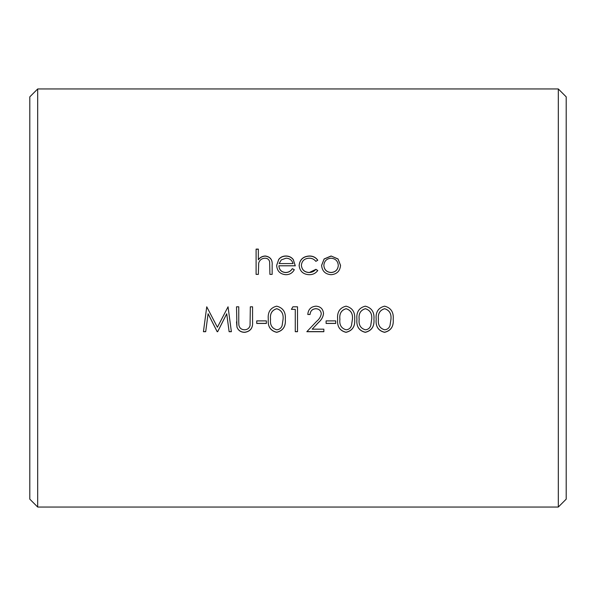 <?xml version="1.0" encoding="UTF-8"?>
<svg xmlns="http://www.w3.org/2000/svg" width="596" height="596" viewBox="0 0 596 596"><rect width="100%" height="100%" fill="white"/><g stroke="black" fill="none" stroke-linecap="round" stroke-linejoin="round"><path stroke-width="0.89" d="M37.69 507.04L29.8 499.15L29.8 96.85L37.69 88.96L37.69 507.04L558.31 507.04L558.31 88.96L37.69 88.96M558.31 88.96L566.2 96.85L566.2 499.15L558.31 507.04M256.101 249.106L258.344 249.106L258.344 259.707C260.079 257.345 262.404 256.116 265.309 255.997C270.346 256.757 272.633 259.796 272.149 265.123L272.149 274.384L269.906 274.384L269.645 261.748C268.99 259.387 267.418 258.202 264.915 258.202C261.763 258.418 259.692 260.005 258.694 262.97L258.344 274.384L256.101 274.384L256.101 249.106M292.308 268.654L294.305 269.69C292.487 273.013 289.663 274.681 285.856 274.704C280.135 274.22 277.065 271.106 276.648 265.369L278.757 259.349C280.589 257.1 282.973 255.982 285.909 255.997C288.956 255.997 291.414 257.174 293.277 259.536L295.273 265.794L278.898 265.794C279.241 269.891 281.468 272.119 285.573 272.476C288.524 272.432 290.774 271.158 292.308 268.654L294.305 269.772M317.75 260.214L315.865 261.361C314.174 259.238 311.954 258.187 309.205 258.202C304.534 258.433 301.926 260.787 301.375 265.272C301.911 269.817 304.526 272.223 309.22 272.476C311.939 272.454 314.159 271.396 315.865 269.288L317.75 270.51C315.664 273.348 312.803 274.749 309.182 274.704C303.163 274.376 299.81 271.299 299.125 265.466C299.803 259.498 303.215 256.34 309.369 255.997C312.945 255.967 315.738 257.375 317.75 260.214M331.085 255.997L338.036 258.955L340.547 265.369C340.018 271.098 336.867 274.212 331.085 274.704C325.289 274.22 322.131 271.106 321.602 265.369L324.112 258.969L331.085 255.997L338.036 259.066L340.547 265.458M376.188 319.307C375.48 312.148 378.266 307.767 384.562 306.165C390.931 307.774 393.814 312.155 393.204 319.307C393.807 326.429 390.924 330.773 384.562 332.337C378.274 330.795 375.487 326.444 376.188 319.307M356.922 319.307C356.214 312.148 359.001 307.767 365.296 306.165C371.666 307.774 374.549 312.155 373.938 319.307C374.541 326.429 371.658 330.773 365.296 332.337C359.015 330.795 356.222 326.444 356.922 319.307M337.656 319.307C336.949 312.148 339.735 307.767 346.03 306.165C352.4 307.774 355.283 312.155 354.672 319.307C355.276 326.429 352.4 330.773 346.03 332.337C339.75 330.795 336.956 326.444 337.656 319.307M326.094 320.894L335.727 320.894L335.727 323.442L326.094 323.442L326.094 320.894M310.039 314.494L307.797 314.494C308.207 309.421 310.933 306.642 315.962 306.165C320.588 306.508 323.114 308.989 323.524 313.6C323.099 317.065 321.408 320.045 318.458 322.54L312.192 329.171L323.851 329.171L323.851 331.704L306.828 331.704L316.543 321.438C319.151 319.337 320.73 316.789 321.281 313.794C320.886 310.635 319.076 308.944 315.843 308.728C312.326 309.004 310.397 310.926 310.039 314.494L307.797 314.45M292.889 306.806L297.516 306.806L297.516 331.704L295.273 331.704L295.273 309.369L291.414 309.369L292.889 306.806M268.297 319.307C267.589 312.148 270.383 307.767 276.671 306.165C283.04 307.774 285.924 312.155 285.32 319.307C285.924 326.429 283.04 330.773 276.671 332.337C270.39 330.795 267.597 326.444 268.297 319.307M256.742 320.894L266.375 320.894L266.375 323.442L256.742 323.442L256.742 320.894M238.758 321.765L238.862 325.073C239.495 328.113 241.432 329.685 244.658 329.804C247.437 329.648 249.24 328.254 250.059 325.625L250.32 306.806L252.562 306.806L252.562 321.885C253.047 327.934 250.454 331.421 244.785 332.337C240.948 332.337 238.34 330.594 236.955 327.115L236.508 306.806L238.758 306.806L238.758 321.922M203.437 331.704L206.745 306.806L217.406 327.264L228.045 306.806L231.375 331.704L229.117 331.704L226.718 313.816L217.674 331.704L217.167 331.704L208.093 313.779L205.702 331.704L203.437 331.704M258.344 259.707L258.344 259.811C260.087 257.457 262.404 256.228 265.309 256.116C270.353 256.869 272.633 259.901 272.149 265.213M256.101 249.24L258.344 249.24M276.648 265.458L278.757 259.454C280.589 257.211 282.973 256.101 285.909 256.116C288.956 256.109 291.414 257.286 293.277 259.64L295.273 265.883M278.898 265.794L278.898 265.883C279.241 269.966 281.461 272.186 285.573 272.543C288.524 272.499 290.774 271.232 292.308 268.729M279.129 263.574L293.023 263.574C292.033 260.124 289.693 258.336 286.028 258.202L281.305 259.893L279.129 263.574L293.023 263.574M301.375 265.272L301.375 265.362C301.911 269.891 304.526 272.29 309.22 272.543L315.865 269.37L317.75 270.584M299.125 265.555C299.803 259.603 303.215 256.451 309.369 256.116C312.952 256.086 315.738 257.487 317.75 260.31M321.602 265.458L324.112 259.081L331.085 256.116M323.851 265.384L323.851 265.473C324.254 269.817 326.66 272.178 331.071 272.543C335.481 272.186 337.895 269.824 338.297 265.473L338.297 265.384C337.895 261.026 335.481 258.634 331.071 258.202C326.66 258.627 324.254 261.026 323.851 265.384C324.246 269.742 326.66 272.104 331.071 272.476C335.488 272.111 337.895 269.75 338.297 265.384M231.36 331.614L229.117 331.614L226.718 313.772L217.674 331.614L217.167 331.614L208.093 313.734L205.702 331.614L203.452 331.614M252.562 321.818C253.047 327.852 250.454 331.324 244.785 332.248C240.948 332.24 238.34 330.504 236.955 327.04L236.508 321.818M266.375 323.375L256.742 323.375M285.32 319.247C285.916 326.355 283.04 330.683 276.671 332.248C270.39 330.698 267.597 326.362 268.297 319.247M283.07 319.292L283.07 319.24C283.621 313.69 281.513 310.181 276.745 308.698C271.947 310.136 269.884 313.652 270.547 319.24L270.547 319.292C269.869 324.887 271.94 328.389 276.745 329.804C279.45 329.566 281.238 328.15 282.124 325.55L283.07 319.292C283.621 313.734 281.513 310.211 276.745 308.728C271.947 310.173 269.884 313.69 270.547 319.292M297.516 331.614L295.273 331.614M295.273 309.369L291.437 309.339M323.524 313.556C323.099 317.012 321.408 319.985 318.458 322.473L312.192 329.171M323.851 331.614L306.918 331.614M321.281 313.794L321.281 313.757C320.886 310.598 319.076 308.914 315.843 308.698C312.326 308.974 310.397 310.889 310.039 314.45M335.727 323.375L326.094 323.375M354.672 319.247C355.276 326.355 352.392 330.683 346.03 332.248C339.742 330.698 336.949 326.362 337.656 319.247M352.422 319.292L352.422 319.24C352.981 313.69 350.873 310.181 346.105 308.698C341.307 310.136 339.236 313.652 339.899 319.24L339.899 319.292C339.228 324.887 341.292 328.389 346.105 329.804C348.802 329.566 350.59 328.15 351.476 325.55L352.422 319.292C352.981 313.734 350.873 310.211 346.105 308.728C341.307 310.173 339.236 313.69 339.899 319.292M373.938 319.247C374.541 326.355 371.658 330.683 365.296 332.248C359.008 330.698 356.214 326.362 356.922 319.247M371.688 319.292L371.688 319.24C372.247 313.69 370.138 310.181 365.37 308.698C360.573 310.136 358.501 313.652 359.165 319.24L359.165 319.292C358.494 324.887 360.558 328.389 365.37 329.804C368.067 329.566 369.855 328.15 370.742 325.55L371.688 319.292C372.247 313.734 370.138 310.211 365.37 308.728C360.573 310.173 358.501 313.69 359.165 319.292M393.204 319.247C393.807 326.355 390.924 330.683 384.562 332.248C378.274 330.698 375.48 326.362 376.188 319.247M390.954 319.292L390.954 319.24C391.512 313.69 389.404 310.181 384.636 308.698C379.838 310.136 377.767 313.652 378.43 319.24L378.43 319.292C377.76 324.887 379.823 328.389 384.636 329.804C387.333 329.566 389.121 328.15 390.007 325.55L390.954 319.292C391.512 313.734 389.404 310.211 384.636 308.728C379.838 310.173 377.767 313.69 378.43 319.292"/></g></svg>
